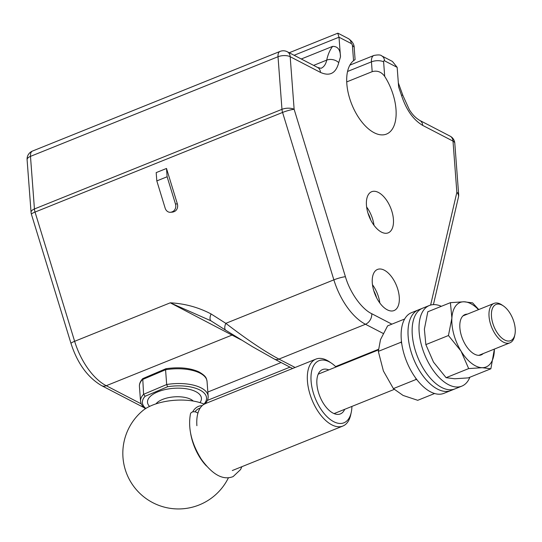 <?xml version="1.0" encoding="UTF-8"?>
<svg xmlns="http://www.w3.org/2000/svg" width="542" height="542" viewBox="0 0 542 542"><rect width="100%" height="100%" fill="white"/><g stroke="black" fill="none" stroke-linecap="round" stroke-linejoin="round"><path stroke-width="0.81" d="M241.874 466.689L240.54 469.596L233.135 476.587C223.135 480.564 212.532 474.785 201.339 459.257C191.482 443.403 187.85 428.288 190.452 413.905A4.35 3.089 13.6 0 1 192.092 412.13A4.35 3.089 13.6 0 1 197.898 413.234M145.324 408.783L142.776 406.439L141.13 403.736L140.541 401.256A33.902 15.02 -4.3 0 1 143.583 394.325L166.679 384.522L167.58 386.737L145.114 396.277L143.583 394.325L142.749 378.621L165.899 368.729C178.941 366.853 189.924 367.889 198.839 371.846C206.942 376.5 206.353 378.634 207.044 381.405A33.902 15.02 175.7 0 0 199.422 372.842A33.902 15.02 175.7 0 0 165.567 369.752L166.679 384.522A33.902 15.02 -4.3 0 1 208.155 396.175L207.044 381.405M166.231 368.865L165.567 369.752L142.471 379.556A33.902 15.02 175.7 0 0 139.43 386.493C139.247 383.777 140.351 381.155 142.749 378.621M192.647 411.934A36.077 18.848 -111.9 0 1 202.186 405.646M228.446 477.739A55.636 55.636 0 0 1 122.98 457.495A55.636 55.636 0 0 1 142.573 410.809A38.225 16.931 -4.3 0 1 204.198 404.169M336.04 366.988A33.468 17.486 68.1 0 0 331.514 363.215A33.468 17.486 68.1 0 0 311.094 381.202A33.468 17.486 68.1 0 0 329.963 419.257A33.468 17.486 68.1 0 0 351.263 412.286A33.468 17.486 68.1 0 0 351.914 406.425M351.263 412.286L350.742 414.711A36.077 18.848 -111.9 0 1 342.856 426.046A36.077 18.848 -111.9 0 1 320.742 415.118A36.077 18.848 -111.9 0 1 307.443 381.209A36.077 18.848 -111.9 0 1 315.911 359.116A36.077 18.848 -111.9 0 1 329.455 361.819L331.514 363.215M328.811 369.901A23.909 12.493 68.1 0 0 317.294 377.083A23.909 12.493 68.1 0 0 316.907 384.217A23.909 12.493 68.1 0 0 331.399 412.13A23.909 12.493 68.1 0 0 344.685 409.332M206.475 465.998A36.077 18.848 -111.9 0 1 190.608 433.302M315.911 359.116L205.364 403.607A36.077 18.848 68.1 0 0 196.895 425.7M346.724 81.91L372.185 71.659C377.232 70.277 381.405 71.856 384.712 76.408A40.42 21.118 -111.9 0 1 395.999 109.321A40.42 21.118 -111.9 0 1 386.507 134.077A40.42 21.118 -111.9 0 1 361.738 121.835A40.42 21.118 -111.9 0 1 346.833 83.834A40.42 21.118 -111.9 0 1 353.553 60.69L354.942 59.667M372.3 283.012A22.168 11.585 -111.9 0 1 377.503 269.435A22.168 11.585 -111.9 0 1 391.087 276.149A22.168 11.585 -111.9 0 1 399.264 296.982A22.168 11.585 -111.9 0 1 394.054 310.559A22.168 11.585 -111.9 0 1 380.47 303.845A22.168 11.585 -111.9 0 1 372.3 283.012M379.834 303.005A22.168 11.585 68.1 0 0 372.476 284.74M366.453 205.289A22.168 11.585 -111.9 0 1 371.663 191.719A22.168 11.585 -111.9 0 1 385.247 198.433A22.168 11.585 -111.9 0 1 393.417 219.266A22.168 11.585 -111.9 0 1 388.214 232.843A22.168 11.585 -111.9 0 1 374.63 226.129A22.168 11.585 -111.9 0 1 366.453 205.289M373.987 225.289A22.168 11.585 68.1 0 0 366.636 207.017M376.582 297.721A18.259 9.539 68.1 0 0 373.797 290.797M370.742 220.005A18.259 9.539 68.1 0 0 367.95 213.081M167.126 176.76L166.502 168.46L177.349 203.86L175.472 204.009L167.126 176.76L156.814 180.913L165.161 208.162A6.084 5.122 85.5 0 0 170.452 212.288L172.329 212.139A6.084 5.122 85.5 0 0 173.609 211.834L171.739 211.983A6.084 5.122 85.5 0 1 170.452 212.288M175.472 204.009A6.084 5.122 85.5 0 1 172.424 211.712L171.739 211.983M156.814 180.913L156.184 172.613L166.502 168.46M177.349 203.86A6.084 5.122 85.5 0 1 174.3 211.563L173.609 211.834M35.04 212.071A8.692 4.539 -111.9 0 1 34.437 208.961L30.481 156.367A8.692 4.539 -111.9 0 1 32.52 151.042L280.058 51.409A8.692 4.539 68.1 0 0 278.019 56.734L281.969 109.335A8.692 4.539 68.1 0 0 282.572 112.445L35.04 212.071A8.692 1.199 163 0 0 31.409 214.253L71.009 343.486A8.692 1.199 -17 0 1 74.633 341.304L35.04 212.071M241.176 339.881L170.263 302.815C184.781 303.581 198.386 307.294 211.082 313.953A8.692 3.963 -57.5 0 0 211.095 320.911L211.095 320.911A8.692 3.963 -57.5 0 0 211.319 321.033M232.958 334.793A8.692 6.335 117.4 0 0 231.969 335.105L106.239 385.714A52.161 27.256 -111.9 0 1 74.633 341.304L170.263 302.815L210.953 320.81M301.271 58.997L332.619 46.382C337.788 46.294 340.41 49.776 340.484 56.842L339.007 37.208L294.103 55.284M289.211 52.75L337.747 33.211L339.007 37.208L351.25 43.55A1.741 0.908 -111.9 0 1 352.422 45.657A8.692 3.848 -4.3 0 1 354.211 47.771C354.224 44.315 352.28 41.26 348.371 38.604A8.692 6.335 117.4 0 1 351.25 43.55M433.417 304.618L458.451 197.092A8.692 8.692 0 0 0 458.654 194.47L454.799 143.23A8.692 3.848 175.7 0 0 453.004 141.116L422.692 125.398C413.275 119.836 406.188 109.769 401.439 95.189L398.641 86.984L397.164 67.35L392.422 61.436L381.676 55.867C380.796 54.789 378.201 54.654 373.899 55.46A10.434 5.454 -111.9 0 0 371.446 61.849A8.692 3.848 -4.3 0 1 383.614 61.822A1.741 0.908 -111.9 0 1 384.549 60.819A8.692 6.335 -62.6 0 0 381.676 55.867M332.619 46.382A63.895 33.387 68.1 0 0 326.718 60.115A8.692 5.86 -167.9 0 1 338.736 62.682C335.891 73.319 329.807 76.564 320.491 72.418A8.692 6.335 -62.6 0 0 317.619 67.472L321.013 68.292A26.077 13.625 -111.9 0 0 326.718 60.115L313.608 65.392M31.409 214.253A8.692 8.692 0 0 1 31.057 212.356A8.692 3.848 -4.3 0 1 34.37 208.988A8.692 3.848 -4.3 0 1 34.437 208.961L281.969 109.335A8.692 3.848 -4.3 0 1 294.137 109.308L345.423 276.718C349.942 292.517 361.67 308.994 371.758 313.723A8.692 6.335 117.4 0 1 365.471 324.265A52.161 27.256 -111.9 0 1 333.865 279.855L225.824 323.344L211.082 313.953M383.228 333.465L365.471 324.265L278.927 359.095C264.333 351.263 246.63 339.339 225.824 323.344A8.692 3.963 -57.5 0 0 225.838 330.302L252.497 346.711L274.347 359.041A8.692 6.335 -62.6 0 0 278.927 359.095L295.112 367.483M226.061 330.424A8.692 3.963 -57.5 0 1 225.838 330.302L210.133 320.322M458.451 197.092A8.692 5.942 -166.9 0 0 456.859 192.356L453.004 141.116A8.692 6.335 -62.6 0 0 450.131 136.164L419.82 120.453C414.406 117.147 411.839 113.468 409.393 109.789L402.902 95.494A8.692 1.335 163.5 0 0 401.439 95.189M494.345 305.553A19.519 10.196 68.1 0 0 495.496 329.841A19.519 10.196 68.1 0 0 512.339 339.57A19.519 10.196 68.1 0 0 514.9 334.536A19.519 10.196 68.1 0 0 503.382 305.925A19.519 10.196 68.1 0 0 494.345 305.553M514.9 334.536L514.554 336.155A21.253 11.104 -111.9 0 1 511.77 341.643A21.253 11.104 -111.9 0 1 509.907 342.835A21.253 11.104 -111.9 0 1 492.495 329.184A21.253 11.104 -111.9 0 1 492.17 304.59A21.253 11.104 -111.9 0 1 494.033 303.398A21.253 11.104 -111.9 0 1 502.014 304.997L503.382 305.925M429.359 305.492L422.482 308.256A43.462 22.71 68.1 0 0 423.221 368.33A43.462 22.71 68.1 0 0 454.941 388.899A43.462 22.71 -111.9 0 1 415.416 350.803A43.462 22.71 -111.9 0 1 422.482 308.256L418.356 309.916A43.462 22.71 68.1 0 0 419.095 369.99A43.462 22.71 68.1 0 0 450.815 390.558A43.462 22.71 -111.9 0 1 408.282 338.025A43.462 22.71 -111.9 0 1 418.356 309.916L411.48 312.687A43.462 22.71 -111.9 0 0 401.405 340.796A43.462 22.71 -111.9 0 0 443.939 393.329L461.818 386.134A43.462 22.71 -111.9 0 1 422.293 348.039A43.462 22.71 -111.9 0 1 429.359 305.492A43.462 22.71 -111.9 0 1 441.344 306.311M469.887 377.232A43.462 22.71 -111.9 0 1 461.818 386.134M416.981 379.752L415.978 379.508L393.39 388.6L383.397 370.979L378.323 351.379L380.504 339.61L387.598 325.871L404.65 319.008M393.39 388.6L403.099 395.443L417.726 400.308L434.63 393.499M415.978 379.508L415.775 378.147M401.473 341.399L400.917 342.287L378.323 351.379M401.724 343.425L400.917 342.287M467.353 314.136A21.734 11.355 68.1 0 0 464.975 314.577A21.734 11.355 68.1 0 0 465.544 344.942A21.734 11.355 68.1 0 0 481.208 354.902A21.734 11.355 68.1 0 0 483.227 353.574M478.749 309.55L472.597 302.87L463.959 301.779L450.409 302.666L427.814 311.758L424.379 329.177L425.856 344.617L433.512 362.137L446.086 377.679L454.724 378.77L468.274 377.882L490.862 368.79L494.385 349.082A34.769 18.171 -111.9 0 1 494.297 351.372A34.769 18.171 68.1 0 1 482.224 367.7L490.862 368.79M478.491 309.651A34.769 18.171 68.1 0 0 463.959 301.779A34.769 18.171 68.1 0 0 451.886 318.107L448.444 335.525L461.018 351.067A34.769 18.171 68.1 0 0 482.224 367.7L468.674 368.587L446.086 377.679M450.409 302.666L451.886 318.107A34.769 18.171 68.1 0 0 461.018 351.067L468.674 368.587M448.444 335.525L425.856 344.617M203.995 404.081A32.161 14.248 175.7 0 0 199.171 389.664A32.161 14.248 175.7 0 0 167.58 386.737M145.114 396.277A32.161 14.248 175.7 0 0 145.845 408.458M193.284 401.06A20.135 8.916 175.7 0 0 190.425 399.156A20.135 8.916 175.7 0 0 171.482 397.151A20.135 8.916 175.7 0 0 155.981 403.865M149.585 406.412A27.039 11.978 -4.3 0 1 160.567 390.823A27.039 11.978 -4.3 0 1 195.35 391.412A27.039 11.978 -4.3 0 1 199.984 402.625M200.154 408.099A33.902 17.717 68.1 0 0 194.944 411.832M372.185 71.659L371.446 61.849L347.551 71.469M172.424 211.712L174.3 211.563M32.52 151.042A8.692 8.692 0 0 0 27.1 159.755A8.692 3.848 175.7 0 1 30.481 156.367L278.019 56.734A8.692 3.848 175.7 0 1 290.18 56.707L294.137 109.308A8.692 1.199 163 0 0 282.572 112.445L333.865 279.855A8.692 1.199 163 0 1 345.423 276.718M317.619 67.472L287.301 51.754A8.692 6.335 117.4 0 1 290.18 56.707L320.491 72.418M338.736 62.682L340.484 56.842M458.654 194.47A8.692 3.848 175.7 0 0 456.859 192.356L430.619 305.058M422.692 125.398A8.692 6.335 -62.6 0 0 419.82 120.453M397.164 67.35L384.549 60.819M383.614 61.822L384.712 76.408M353.553 60.69L352.422 45.657M371.758 313.723L391.873 324.15M143.772 407.496L101.652 385.66A8.692 6.335 -62.6 0 0 106.239 385.714L141.157 403.817M378.397 349.346L335.613 366.568M281.095 362.537L207.843 392.022M204.835 404.047C207.24 401.514 208.345 398.885 208.155 396.175M140.541 401.256L139.43 386.493M232.301 470.544L342.856 426.046M349.875 65.128L373.899 55.46M287.301 51.754A8.692 8.692 0 0 0 280.058 51.409M454.799 143.23A8.692 8.692 0 0 0 450.131 136.164M402.902 95.494L398.329 82.845M355.098 59.573L354.211 47.771M348.371 38.604L338.005 33.225M292.592 368.499L274.347 359.041M101.652 385.66C87.655 377.442 77.438 363.384 71.009 343.486M31.057 212.356L27.1 159.755M207.376 400.396L289.984 367.144M509.907 342.835L478.83 355.342M394.21 389.4L334.075 413.6M494.033 303.398L462.956 315.905M378.363 349.956L318.208 374.17"/></g></svg>
